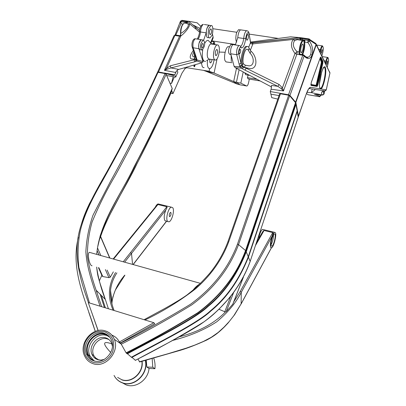 <?xml version="1.0" encoding="UTF-8"?>
<svg xmlns="http://www.w3.org/2000/svg" width="406" height="406" viewBox="0 0 406 406"><rect width="100%" height="100%" fill="white"/><g stroke="black" fill="none" stroke-linecap="round" stroke-linejoin="round"><path stroke-width="0.61" d="M271.249 245.874L271.974 246.183C273.649 245.473 275.999 236.185 275.004 234.226L274.268 233.876C272.593 234.561 270.213 244.011 271.249 245.874M271.041 244.848C272.654 241.692 273.461 238.337 273.471 234.785M258.627 238.824C259.591 233.846 260.865 230.699 262.438 229.38L263.291 229.588M261.946 233.003L263.23 230.943L264.057 230.471L272.736 232.592L273.076 233.348L272.137 236.15C270.563 241.103 270.066 244.823 270.645 247.31L271.157 247.797M275.471 232.77L274.547 232.333C272.451 233.181 269.472 245.031 270.777 247.345L271.68 247.731C273.776 246.833 276.709 235.236 275.471 232.77M272.152 237.88L271.279 241.484M159.335 204.223L158.086 203.919C157.102 204.248 156.153 205.36 155.234 207.248M155.843 206.497L157.919 204.543L166.886 206.73L167.115 207.425L165.846 209.988C164.039 214.627 163.74 218.195 164.943 220.691L167.729 221.544M167.566 221.351C165.394 218.92 168.363 207.715 171.322 207.146L172.728 207.694C174.829 210.257 171.885 221.24 168.932 221.843L167.566 221.351M170.901 212.526C171.271 214.17 170.906 215.535 169.809 216.621L169.409 216.474C169.033 214.835 169.398 213.465 170.5 212.374L170.901 212.526M92.147 360.173L87.884 355.133C82.535 344.648 94.771 330.063 105.382 334.082L107.747 335.148M94.943 361.112C91.984 359.995 89.817 357.975 88.442 355.037C83.255 344.856 95.136 330.697 105.438 334.605L109.798 337.224M93.959 360.701L89.949 355.91C84.778 345.77 96.592 331.677 106.854 335.569L109.006 336.523M104.312 359.417L100.891 360.097L97.567 359.609C95.055 358.721 93.218 357.031 92.06 354.55C87.863 346.252 97.547 334.737 105.941 337.934C108.635 338.858 110.559 340.68 111.711 343.405L112.421 346.308M96.765 359.3L93.756 355.544C89.569 347.282 99.191 335.828 107.549 339.015L108.996 339.624M111.904 343.923C102.622 340.538 102.231 343.4 110.736 352.515M93.497 360.726C90.345 359.604 88.036 357.488 86.574 354.382C81.215 343.857 93.507 329.215 104.159 333.245C107.6 334.417 110.051 336.747 111.503 340.243C116.278 350.723 103.941 364.867 93.497 360.726M146.272 360.122L146.825 367.019L149.027 368.486C148.19 379.767 135.848 388.638 126.139 384.903L121.805 382.528M139.329 361.812L167.703 353.819L186.085 348.201L194.951 345.039L203.452 341.426L211.313 337.264L218.174 332.453L224.082 327.058L229.324 321.43L233.846 315.655L241.134 303.84L234.602 314.726L227.954 323.161L224.498 326.82C219.367 331.834 215.591 335.31 206.669 340.081C196.59 344.648 187.846 348.049 180.431 350.276L139.659 361.979L137.933 358.975M135.254 360.366C158.792 348.444 181.705 335.605 203.99 321.836C225.944 305.479 241.342 285.327 250.172 261.378L250.182 261.474C245.468 274.532 238.489 286.737 229.248 298.1L219.352 308.829L213.754 314.097C210.166 317.314 205.609 320.801 200.077 324.556C180.995 336.691 156.96 348.612 135.452 360.325L131.62 357.077M127.266 353.895C152.91 339.944 194.992 319.111 207.923 306.571C224.097 293.401 236.871 275.182 246.244 251.913L248.259 256.765C239.058 279.714 226.512 297.674 210.623 310.646C197.986 322.973 156.736 343.42 131.371 357.209L127.139 353.474M279.592 94.187L280.439 93.776L288.676 95.217L289.63 95.709L295.68 102.84L245.752 250.72L246.066 251.487C236.678 274.781 223.884 293.02 207.684 306.21C194.728 318.766 152.57 339.639 126.9 353.601L126.099 352.839L120.541 342.908L119.344 342.004C117.71 338.695 115.197 336.391 111.807 335.092M120.135 342.603L119.729 343.045M90.502 252.649L89.335 252.324C87.26 253.466 88.955 263.382 91.325 265.58L92.066 265.788M192.982 290.234C195.047 287.468 197.336 285.367 199.843 283.931M320.035 88.376L319.639 87.315C318.162 80.078 324.612 60.316 325.653 68.756C326.627 73.933 323.206 88.437 320.882 88.955L310.651 87.331L308.996 88.518M303.429 40.691L304.089 41.067L303.642 41.168C302.455 39.235 299.801 46.512 299.74 51.912L299.582 54.759L298.943 53.47L299.11 52.08C299.547 46.264 300.658 42.386 302.455 40.443L303.211 40.539M305.911 56.997L307.844 57.246L308.661 56.982L309.788 56.074L310.686 54.45C311.712 50.227 310.757 46.248 307.819 42.513L304.683 42.046C305.048 46.177 304.378 50.369 302.673 54.622M303.642 40.539L304.962 39.92L308.098 40.382L309.473 41.113C312.468 45.482 313.325 50.171 312.052 55.17C310.088 59.327 307.443 59.596 304.135 55.982L303.957 55.099M320.907 94.958L321.182 95.146M320.902 94.958L320.359 95.877L319.71 96.11L314.467 94.446L322.369 95.04L311.407 92.624L315.35 89.477M321.253 94.989L320.694 95.897L319.075 96.242L319.771 96.765L308.103 94.74L306.469 93.578M324.379 90.837L322.958 91.863L323.983 94.101M324.577 90.868L323.587 94.618L322.476 95.085L324.024 94.07L324.719 90.888M329.926 73.06L316.071 44.396L308.448 39.407L302.556 38.545L302.176 39.59L304.84 39.981M247.427 68.426L246.244 68.233L279.12 84.499L282.439 87.808L295.005 53.46C290.99 48.228 290.381 43.559 293.183 39.443L252.897 43.884C251.664 44.163 250.872 43.807 250.517 42.813L249.111 33.769M207.491 60.124C207.156 63.113 207.314 65.467 207.958 67.173L208.857 68.452L210.003 68.609C211.891 67.589 213.262 64.65 214.114 59.783M201.406 62.905L202.284 66.655L203.127 67.553L204.137 67.619M201.422 49.958L200.325 49.786C198.61 48.781 198.189 46.573 199.062 43.163L201.011 39.742L201.838 39.869M200.995 43.467C200.122 46.883 200.539 49.09 202.249 50.09L204.193 46.665C205.071 43.269 204.654 41.062 202.944 40.042L200.995 43.467M209.166 37.692L208.222 37.55C205.644 38.859 206.015 29.202 207.324 27.623L209.039 25.319L209.988 25.461M209.237 27.907C207.933 29.486 207.552 39.149 210.115 37.839L211.846 35.505C213.13 33.947 213.531 24.309 210.953 25.603L209.237 27.907M239.438 29.785L238.571 29.658L236.947 32.008C236.084 33.388 235.038 40.686 236.769 41.98M241.21 29.937L240.763 29.871M231.638 44.482L230.887 44.366L229.02 47.857C228.142 51.323 228.482 53.551 230.035 54.536L230.984 54.688M233.44 44.66L233.095 44.604M214.815 44.543L214.642 42.523L214.018 41.97L212.79 43.985L211.323 43.66M212.196 41.326L211.775 41.163M214.332 44.467L213.835 43.31L213.226 44.295M213.251 41.701L213.145 41.057M300.744 52.009L301.445 52.739C302.785 50.882 303.378 48.212 303.221 44.736L302.521 43.98C301.166 45.863 300.577 48.542 300.744 52.009M215.454 55.049L216.19 55.556C217.403 54.242 217.814 52.369 217.423 49.938L216.682 49.425C215.464 50.75 215.058 52.623 215.454 55.049M320.08 88.442L320.669 88.361C322.917 87.336 326.003 73.882 325.089 69.061C324.871 67.706 324.46 67.132 323.866 67.345M250.096 53.257L247.858 49.451L246.65 49.162C244.468 49.968 242.25 59.032 243.219 63.199L243.549 63.975L245.325 65.219L249.066 65.858C254.587 65.924 254.334 57.261 250.096 53.257L250.944 51.131C257.064 56.216 258.216 68.67 250.4 68.67L244.463 67.386L242.793 66.137L242.392 65.264C241.027 59.875 243.965 47.654 246.878 46.594C247.873 46.152 248.634 46.746 249.157 48.375L250.944 51.131M194.687 57.073L193.256 56.703C192.292 56.094 192.49 54.536 193.86 52.024M242.504 66.777L241.073 68.076L239.677 66.036L241.468 65.366L242.504 66.777L246.244 68.233L244.955 70.126L241.073 68.076L235.424 67.797L271.629 87.036M195.799 26.344L194.971 26.654L195.23 26.06M209.932 29.927C209.156 32.175 209.293 33.744 210.349 34.627L211.166 33.525C211.937 31.282 211.8 29.719 210.744 28.836L209.932 29.927M201.767 44.914C201.366 46.482 201.554 47.492 202.34 47.954L203.233 46.38C203.634 44.817 203.442 43.807 202.66 43.346L201.767 44.914M194.256 53.227L194.804 58.687L194.063 59.19L190.993 58.845C189.435 57.601 190.221 54.805 193.342 50.461M212.013 44.107L210.836 43.924C208.324 44.68 206.218 54.363 207.806 57.825L208.902 59.109L214.637 59.87M202.736 49.745C202.071 53.881 202.188 57.165 203.086 59.596L203.218 59.89C203.863 61.194 204.675 61.651 205.659 61.27M218.875 46.193L218.078 44.98L217.027 44.888C214.561 45.655 212.445 55.368 213.992 58.834L214.784 59.981L215.804 60.058C218.255 59.271 220.362 49.771 218.875 46.193M240.459 52.262C240.859 50.669 240.717 49.649 240.032 49.192L239.185 50.806C238.784 52.399 238.926 53.425 239.611 53.876L240.459 52.262M247.919 39.067C248.675 36.779 248.594 35.195 247.675 34.317L246.919 35.444C246.158 37.738 246.239 39.321 247.158 40.199L247.919 39.067M229.202 46.791L228.081 46.614C225.69 47.401 223.559 57.165 225.02 60.636L226.04 61.92L231.912 62.702M231.115 55.175L231.313 61.666M209.806 59.078L209.846 62.311L210.577 62.834C211.293 62.428 211.79 61.301 212.069 59.449M327.688 61.27L327.464 60.986L326.734 64.209L326.962 64.488L327.688 61.27M323.206 56.744L322.46 57.002M323.821 59.814L324.191 60.575M322.323 49.908L322.07 49.593L321.319 52.958L321.572 53.267L322.323 49.908M317.639 45.183L316.847 45.421M194.885 65.462L194.388 64.919M171.652 90.568L172.981 93.598L182.01 73.11L184.994 68.644L186.252 67.898L187.308 67.797L209.126 71.263L209.674 68.68M194.459 65.64L194.875 65.924L194.581 65.599L194.596 66.635L194.149 66.68L193.875 66.056L194.372 66.122L194.251 65.402M193.977 65.95L194.058 65.574M172.981 93.598L170.88 93.207M169.947 83.164L171.525 83.448L173.134 76.658M161.948 73.009L161.755 72.567L158.492 71.994L157.518 72.385M253.258 43.853L252.207 42.858L252.897 43.884L250.294 50.385M196.687 22.711L188.338 21.183L187.11 21.762L186.856 22.335L187.729 22.249L187.11 21.762L181.482 20.802L180.553 21.102L180.168 21.965M201.98 39.895L201.021 39.646C199.031 41.62 198.326 44.635 198.904 48.69L202.797 60.87L203.218 59.89L203.381 60.798L202.817 62.113M209.765 42.026L208.171 40.356C206.984 40.174 205.796 41.26 204.614 43.615M210.521 42.818L213.074 36.86L212.384 33.86M210.141 25.482L209.044 25.218C207.481 26.299 206.532 28.841 206.202 32.856L203.675 40.103M244.463 67.386L245.325 65.219M194.063 59.19L194.799 57.49M233.648 44.69L232.887 44.574C231.024 46.609 230.309 49.674 230.74 53.77L234.125 66.411L235.424 67.797M241.418 29.968L240.545 29.836C239.093 30.957 238.17 33.551 237.769 37.616L235.333 44.954M237.769 37.616L243.712 38.514C244.123 34.434 245.041 31.835 246.472 30.709L247.35 30.856M239.677 66.036L239.149 64.184L241.139 63.189C240.57 57.16 243.341 47.421 245.894 46.441L247.137 46.492M249.045 34.327L248.868 33.358C247.594 31.612 246.559 33.277 245.757 38.352C244.671 45.244 243.087 48.4 241.012 47.812L240.707 46.482M303.018 38.032L302.556 38.545L300.714 38.519L299.897 38.702L300.344 38.859L299.542 37.631L299.948 37.596L290.488 36.834L250.553 42.072M250.893 42.762L299.542 37.631M299.577 54.637L296.837 54.252L283.474 90.939L281.074 88.544L282.439 87.808L283.474 90.939L271.152 89.213L271.497 85.438L277.821 86.316L244.955 70.126M290.488 36.834L291.346 36.855M298.248 116.705L306.256 94.009C307.88 89.508 309.347 87.285 310.651 87.331M315.528 43.305L316.279 44.249L316.254 44.802L295.862 102.429L298.486 116.253M295.862 102.429L289.945 95.486L288.514 94.755L302.744 55.246L299.582 54.759L299.917 54.196L303.221 54.708M271.152 89.213L270.279 91.558L281.399 93.507L281.495 93.959L281.399 93.507L288.514 94.755M270.893 94.151L271.726 97.633L277.816 99.12M279.049 95.593L270.888 94.151L270.279 91.558M306.966 92.304L311.407 92.624L312.199 89M312.98 85.422L313.036 85.164M322.369 95.04L322.572 95.065C320.72 93.223 321.136 91.792 323.821 90.766M319.908 96.136L319.771 96.765M319.558 96.141L319.075 96.242M248.127 75.125L247.386 77.627L248.117 78.901L260.2 80.967M247.386 77.627L256.998 79.261M245.107 72.943L244.965 73.41L245.716 74.719L249.72 75.394M244.965 73.41L246.457 73.664M180.457 35.246L180.543 34.632M199.519 32.099L189.673 23.873C189.942 27.172 184.157 33.708 180.817 35.987L166.501 68.37L170.327 65.792L195.164 59.509L195.946 58.875M217.093 58.799L214.074 73.029L214.459 73.192L206.248 71.365L236.49 83.783L237.515 84.154L233.409 81.428L236.627 82.413L239.982 84.813L246.615 85.971L240.819 83.139L243.214 71.943M246.615 85.971L246.955 85.981C247.604 85.625 248.147 84.514 248.584 82.646L249.34 79.114M236.627 82.413L240.819 83.139M214.459 73.192L233.409 81.428M225.147 52.272L219.215 52.049M233.673 81.54L236.485 68.365M182.106 20.346L180.553 21.102L180.147 22L180.934 23.721L175.808 35.043M206.202 32.856L200.483 31.993L199.554 31.541C199.859 27.197 201.122 24.812 203.34 24.38C201.757 25.451 200.803 27.989 200.483 31.993C200.072 35.144 199.239 37.54 197.986 39.174M192.282 47.253L195.256 56.236L196.225 57.139L196.956 59.915L196.763 61.007L194.702 61.829L170.982 67.929L178.767 69.406L202.081 62.712L196.763 61.007L195.804 59.2M202.421 62.575L202.792 62.174L202.797 60.87M186.724 21.026L188.414 21.264L199.635 30.506M197.133 22.812L200.818 26.365M178.767 69.406C177.721 69.68 176.646 70.695 175.549 72.461L164.455 70.334L166.501 68.37L166.978 69.223L164.455 70.334L179.579 36.2L180.162 35.687M166.683 75.526L175.707 77.11L174.768 74.836L176.346 71.228M175.707 77.11L177.858 72.187L177.133 70.416M173.854 75.135L173.636 75.572L161.755 72.567L173.854 75.135L164.1 72.973L174.768 74.836M174.387 76.876L171.525 83.448M185.019 68.65L184.694 67.706M184.994 68.644L184.628 67.726M241.468 65.366L238.758 53.719L236.734 54.724C236.333 50.623 237.048 47.548 238.885 45.502L239.652 45.639M185.141 23.142L184.354 23.025C182.071 24.578 180.883 28.034 180.797 33.393C183.669 31.937 189.008 27.222 188.262 24.522L187.394 23.472L185.801 23.112M300.846 40.169L297.273 39.676L294.619 40.61C292.33 44.081 293.157 47.781 297.116 51.709L299.74 51.912M214.074 73.029L209.126 71.263M203.447 70.355L206.126 71.319M237.657 84.204L240.205 84.854M236.434 83.763L236.906 83.935M300.714 38.519L299.948 37.596L301.734 37.799M300.734 40.138L300.344 38.859L302.176 39.59L301.77 40.341M281.074 88.544L277.821 86.316L279.12 84.499M297.288 51.801L296.837 54.252L295.005 53.46L297.116 51.709M180.569 33.145L180.817 35.987L179.579 36.2L174.89 35.474L173.966 35.758L157.584 72.197M170.327 65.792L170.982 67.929L166.978 69.223M185.537 23.106L185.745 22.391L186.856 22.335L185.902 23.117M213.074 36.86L213.145 37.956L210.897 43.214M250.756 42.666L252.456 42.818L300.014 37.611L302.927 38.017M302.495 38.534L302.8 37.997L308.905 38.895M294.619 40.61L293.183 39.443L299.897 38.702L300.399 40.047M248.711 47.319L250.603 42.407L252.014 42.813M250.472 42.569L250.548 42.117M249.137 33.972L250.512 41.919M245.757 38.352L243.712 38.514C243.128 42.427 242.138 45.041 240.748 46.35L240.591 46.33M185.161 20.792L184.542 21.249M197.108 22.787L188.414 21.264L187.237 21.843M186.227 23.152L187.729 22.249L189.673 23.873L188.262 24.522M194.063 59.581L194.702 61.829M198.904 48.69L193.134 47.771L192.155 46.863M319.964 88.239L320.669 88.361L320.882 88.955L326.251 89.873M289.945 95.486L304.135 55.982L302.744 55.246L303.074 54.688L304.18 55.383C306.601 57.525 307.824 58.144 307.844 57.246L305.794 56.926M175.047 34.972L180.147 22L181.076 21.701L185.699 22.381L186.506 20.99L181.888 20.315L181.051 21.762L180.934 23.721L182.908 24.01M309.144 38.961L309.651 39.291L309.824 40.138L309.473 41.113L307.819 42.513L308.078 40.448L308.763 38.869L315.893 43.554L316.071 44.396L295.654 102.048M315.426 43.239L316.279 44.249L329.941 72.984L326.267 89.807L324.739 90.893L309.047 88.528M323.876 93.974L322.572 95.065M315.015 94.486L314.467 94.446M180.528 33.246L180.569 35.251L179.696 36.139M180.528 33.216C180.457 28.136 181.736 24.741 184.354 23.025L187.394 23.472L186.841 23.015L185.948 23.122M185.801 23.167L185.796 22.467L185.994 23.04M185.75 22.503L185.491 23.106M180.569 35.251L179.625 36.17M180.411 35.261L180.162 35.692M304.926 39.95L304.089 41.067L304.069 42.376C304.409 46.528 303.718 50.577 302.008 54.521M299.846 54.171L298.943 53.47M323.689 67.543C323.856 64.935 318.121 81.261 319.659 87.204L320.253 88.615L320.517 88.437M327.277 66.944L327.835 64.716M96.714 254.288C99.419 222.168 121.105 194.53 133.955 167.15C148.256 139.918 160.999 113.675 172.195 88.417L166.145 74.273C151.651 106.24 134.772 139.852 115.507 175.108C106.59 190.135 98.775 205.806 92.055 222.118C88.858 233.496 87.31 244.985 87.407 256.587C89.295 267.945 92.208 279.15 96.136 290.194L101.637 306.682L96.136 290.194L105.261 299.374C101.124 288.747 98.247 277.988 96.628 267.097M172.195 88.417L172.215 88.62C162.141 111.406 150.778 134.99 138.126 159.365C126.494 184.05 109.417 208.415 100.084 236.13L99.389 239.885C108.417 212.368 125.429 188.222 136.984 163.735C149.52 139.547 160.786 116.141 170.789 93.517L172.215 88.62M170.789 93.517L159.928 117.405L138.101 161.573L110.762 213.043L104.682 225.157L99.389 239.885L97.765 246.574M88.483 302.648C79.231 277.364 72.238 251.339 81.154 224.99C90.371 196.128 108.793 170.931 121.206 145.47C134.635 120.283 146.703 95.968 157.416 72.517L158.051 72.324C142.45 106.321 124.109 142.171 103.022 179.878C93.801 196.027 84.595 212.856 80.256 230.989C77.866 243.184 77.419 255.374 78.926 267.559L89.482 302.952M100.049 306.195C94.096 287.768 87.112 270.492 85.859 251.872C86.468 239.398 88.838 227.198 92.964 215.281L110.249 181.832C131.209 143.841 149.469 107.742 165.039 73.552L158.051 72.324M165.039 73.552L166.145 74.273M108.402 308.758L99.511 281.657C98.313 277.095 97.602 276.202 96.669 267.107L97.882 275.501L100.13 283.652M78.383 237.302C70.187 269.711 85.275 299.156 95.258 331.387L88.797 312.371M98.069 330.58L91.391 311.468M105.387 307.834L101.343 295.436M100.074 294.157L104.418 307.535M120.541 342.908L154.767 323.739L153.838 322.694L119.344 342.004M120.648 343.136C144.48 331.037 167.759 318.081 190.495 304.256C212.795 288.006 228.456 267.97 237.485 244.138L288.676 95.217M280.439 93.776L228.695 241.88C222.062 259.566 211.084 275.161 195.768 288.671C179.98 300.907 163.055 311.341 144.988 319.979M106.397 334.234L105.895 334.26M248.157 257.069L297.258 111.361L248.431 257.181C239.246 280.099 226.721 298.04 210.856 310.996C198.24 323.308 157.061 343.72 131.727 357.493M248.178 257.115C239.022 279.952 226.538 297.837 210.724 310.763C198.204 323.014 157.142 343.385 131.747 357.178M248.259 256.765L297.156 110.813L295.974 104.413L246.244 251.913M245.965 251.791L295.974 104.413M245.985 251.847C236.642 275.035 223.909 293.198 207.786 306.337C194.951 318.817 152.976 339.614 127.276 353.585M246.066 251.487L295.867 103.845L295.68 102.84M126.099 352.839C150.631 340.421 174.529 327.038 197.798 312.701C220.554 295.725 236.48 274.994 245.574 250.517L245.747 250.72C236.657 275.212 220.727 295.949 197.966 312.93C174.697 327.272 150.788 340.654 126.251 353.083M157.919 204.543L113.65 259.018M245.574 250.517L295.548 102.581M289.63 95.709L238.545 244.625C229.552 268.447 213.942 288.544 191.718 304.911C168.81 318.918 145.318 332.022 121.247 344.217M179.31 336.813C198.93 331.702 214.287 323.425 225.376 311.991L226.208 311.701L232.856 304.109L243.417 277.186M218.915 309.255L225.376 311.991M233.683 301.993L240.306 291.346L272.736 232.592M113.101 310.199C107.463 297.162 108.285 284.601 115.568 272.517M123.292 261.713L166.886 206.73M98.43 267.615L102.16 276.05L102.794 276.552L108.925 277.668L110.244 277.202L113.34 271.878M272.137 236.15L241.25 292.35C235.977 302.774 227.822 312.579 216.784 321.765C204.284 329.951 189.602 336.163 172.743 340.406M111.604 299.126L111.31 300.871M111.934 303.566L111.99 302.237C113.386 292.452 117.644 283.424 124.764 275.146M165.846 209.988L124.678 262.098M116.882 272.893C113.238 278.48 111.122 284.342 110.528 290.473L111.99 302.237L112.838 296.999L115.304 290.158L124.901 275.187M297.258 111.361L298.202 117.156M146.825 367.019L152.783 367.237L152.154 358.473M149.027 368.486L154.94 368.699C155.305 364.964 154.889 361.411 153.696 358.041M152.783 367.237L154.94 368.699M98.166 330.56L88.234 302.572L153.838 322.694M194.55 66.746L193.875 66.056M194.829 66.041L194.428 65.975M195.261 64.671L194.971 65.478L194.814 64.798M194.875 64.782L194.981 65.346L195.2 64.686M194.784 65.036L194.383 64.97M194.829 65.386L194.428 65.32M195.129 65.148L194.839 65.102M105.56 330.951C109.686 332.347 112.614 335.143 114.34 339.345C119.953 351.794 105.286 368.552 92.898 363.614C89.178 362.284 86.453 359.797 84.717 356.148C78.15 343.552 92.644 326.277 105.352 330.936C109.539 332.306 112.533 335.107 114.34 339.345L121.079 343.968M92.918 362.208C100.297 364.786 109.671 359.706 112.736 351.459C115.329 341.933 112.66 335.381 104.718 331.793C96.115 330.098 89.609 333.636 85.184 342.395C82.423 351.784 85.001 358.391 92.918 362.208M117.618 377.407L121.622 379.64C131.488 383.518 143.663 372.454 141.846 361.36M145.465 360.345C148.972 373.337 134.528 387.715 122.582 382.954C118.791 381.589 115.943 379.072 114.04 375.413C115.943 378.986 118.755 381.437 122.47 382.777C134.31 387.486 148.642 373.312 145.262 360.401M142.059 361.299C143.998 372.49 131.706 383.746 121.734 379.823M321.719 71.796L319.522 83.504M319.75 80.875L320.973 74.344M300.064 54.221L299.795 54.084M311.072 85.443L311.285 82.367L320.309 57.596L320.877 57.023L322.912 61.169L322.8 63.356L317.817 85.021L317.132 86.473L311.072 85.443L310.91 84.991M312.052 55.17L310.686 54.45M325.434 63.143L325.942 61.083C326.46 59.037 326.992 57.814 327.53 57.408L327.941 57.474M327.85 64.656C329.505 58.748 327.967 54.896 326.444 61.281L324.313 60.829M319.918 51.76L320.481 49.507C321.014 47.477 321.557 46.259 322.11 45.848L322.572 45.919M322.552 53.389L321.907 55.861L322.552 53.389C324.232 47.314 322.592 43.249 321.009 49.73L318.695 49.238M186.344 67.868L186.658 67.142M321.009 49.73L320.298 52.552M326.444 61.281L325.805 63.904M242.392 65.264L243.219 63.199M248.345 50.405L249.157 48.375M239.149 64.184L236.734 54.724L230.74 53.77M234.125 66.411L239.91 66.696L241.671 65.873M240.641 46.396L241.027 47.03M241.012 47.812C240.185 45.381 238.012 51.07 238.758 53.719M298.709 37.722L299.938 37.824M239.098 69.751L236.404 82.367M175.052 34.972L180.051 22.294M204.32 24.522L209.044 25.218M196.103 38.885L195.25 38.753C193.236 40.717 192.53 43.726 193.134 47.771L196.225 57.139M195.961 58.566L196.956 59.915L202.914 61.55M175.544 35.002L174.89 35.474L158.492 71.994M320.187 57.992L321.907 61.468L322.354 61.539L320.364 57.51M316.31 84.605L317.289 84.849L322.273 63.179L321.826 63.108L316.842 84.773L316.386 85.844L316.035 85.681L321.293 62.93L321.349 61.834L319.867 58.865M310.905 84.93L316.771 85.935L317.289 84.849L317.817 85.021M310.889 84.443L315.964 85.326M315.741 85.894L315.706 85.62M233.531 81.51L236.673 82.443M179.579 36.2L180 35.687L175.316 34.967L173.966 35.758L157.569 72.227M321.349 61.834L321.907 61.468L321.826 63.108L321.293 62.93M322.8 63.356L322.273 63.179L322.354 61.539L322.912 61.169M242.321 68.797L243.504 67.335M195.164 59.509L195.92 61.494M195.377 56.617L195.814 58.078L196.783 58.982M329.687 71.913L329.961 73.024L326.287 89.843L325.602 90.736M306.256 94.009L298.476 116.466M304.962 39.92L304.683 42.046L304.069 42.376M320.415 57.403L320.877 57.023M317.132 86.473L316.771 85.935M303.642 41.168L303.363 40.636M317.167 45.117L322.11 45.848C323.521 46.588 323.668 49.116 322.552 53.425L322.531 53.46M298.278 117.045L250.116 261.545M248.431 257.181L250.172 261.378L298.283 116.908M228.695 241.88L227.862 242.067M121.069 250.005L120.374 250.208M237.485 244.138L238.545 244.625L245.752 250.72M264.057 230.471L255.501 245.498M240.306 291.346L241.25 292.35L241.134 303.84L271.37 247.833M130.6 252.613L131.508 253.567L132.569 264.301M224.751 311.864L230.745 296.278M233.582 292.624L226.208 311.701M232.734 304.312L243.255 277.486M133.117 264.453L166.45 221.219M98.907 267.747L102.794 276.552M108.925 277.668L105.408 269.609M99.003 254.927L97.161 250.71M109.605 257.886L100.409 236.424M97.536 247.995L100.769 255.42M107.159 270.112L110.244 277.202M271.33 246.021L271.974 246.183M262.438 229.38L274.547 232.333M158.086 203.919L171.322 207.146M169.459 216.535L169.809 216.621M89.949 355.91L88.442 355.037M93.756 355.544L92.06 354.55M99.034 359.975L95.045 357.656M86.574 354.382L87.884 355.133M89.335 252.324L200.432 283.352M320.415 57.332L311.28 82.454L310.92 85.032L317.061 86.123L310.889 84.793M240.545 29.836L246.472 30.709C247.899 30.866 248.721 31.582 248.939 32.866L249.137 33.992M238.571 29.658L240.393 29.922M230.887 44.366L232.75 44.655M214.018 41.97L211.77 41.173M301.445 52.739L301.008 52.673M216.19 55.556L215.718 55.48M194.652 56.931L193.256 56.703M278.338 38.428L249.162 34.104M236.845 32.277L212.896 28.724M210.349 34.627L209.902 34.556M202.34 47.954L201.96 47.893M209.273 59.149L206.634 60.585M217.027 44.888L210.836 43.924M210.146 62.763L210.577 62.834M327.282 66.96L327.85 64.686C328.941 60.519 328.835 58.094 327.53 57.408L322.785 56.683M228.081 46.614L229.329 46.812M232.887 44.574L238.885 45.502C240.083 45.604 240.804 46.162 241.057 47.187M247.158 40.199L246.757 40.138M239.611 53.876L239.276 53.82M211.501 43.843L208.171 40.356M201.021 39.646L195.25 38.753C192.581 38.641 191.409 44.056 192.15 46.863M192.784 24.867L200.016 28.481M194.936 26.639L195.195 26.045M235.627 44.533L211.902 40.869M246.878 46.594L245.894 46.441M245.457 65.27L249.066 65.858M196.854 28.217L194.444 27.857M209.039 25.319L210.953 25.603M201.011 39.742L202.944 40.042M300.313 39.981L297.273 39.676L303.505 40.661M199.63 30.541L192.825 24.898M199.554 31.602C199.661 33.409 197.971 38.169 197.27 39.062M306.236 94.233L308.545 88.995M180.503 34.606L180.411 35.256M315.411 85.57L315.452 85.844M81.154 224.99C83.123 218.326 84.844 213.323 89.467 203.629L116.979 153.366C127.068 134.569 136.487 116.243 145.241 98.394L157.432 72.481M279.597 94.014L227.847 241.946C223.691 253.039 217.667 263.464 209.77 273.228C203.858 279.896 198.707 285.174 194.312 289.072L187.054 294.929C182.121 298.446 175.666 302.368 165.318 308.2L144.079 319.7M96.938 292.234L97.024 291.087M99.308 280.982L101.835 275.319M113.208 258.896L156.295 205.943M256.46 242.621L262.169 232.613M241.098 304.028L271.431 247.827M114.101 310.504C111.462 303.754 110.27 297.075 110.528 290.473M133.254 264.494L166.577 221.255M100.49 236.165L109.818 257.947M194.195 65.391L194.596 65.457"/></g></svg>
